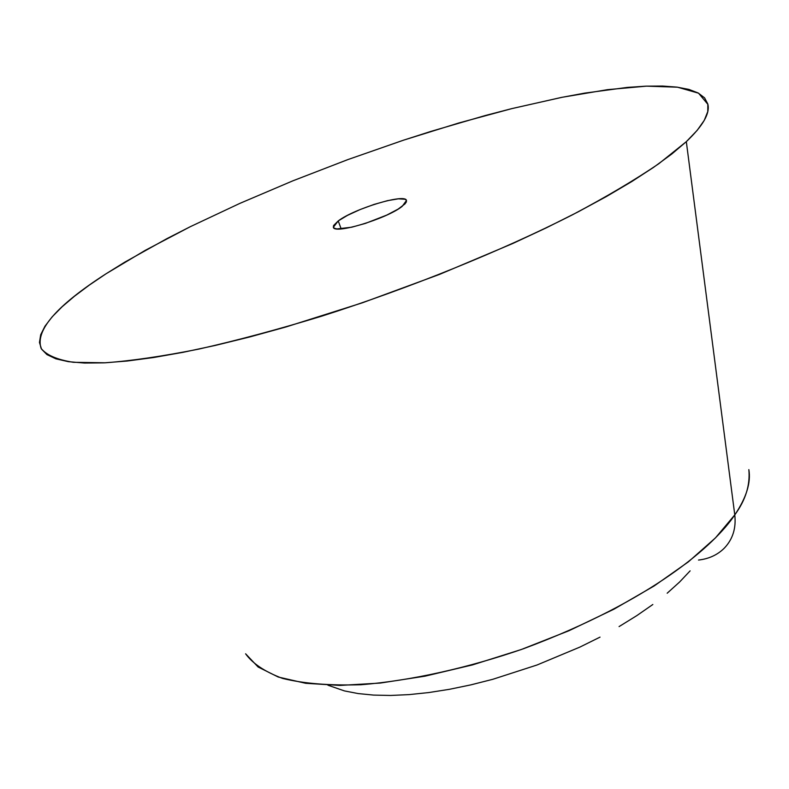 <?xml version="1.0" encoding="UTF-8"?>
<svg xmlns="http://www.w3.org/2000/svg" width="789" height="789" viewBox="0 0 789 789"><rect width="100%" height="100%" fill="white"/><g stroke="black" fill="none" stroke-linecap="round" stroke-linejoin="round"><path stroke-width="1.18" d="M686.322 141.655L658.973 163.589C635.401 179.645 606.692 196.658 572.844 214.608C501.488 250.902 410.043 287.985 321.587 316.211C277.945 329.496 237.016 340.453 198.789 349.103C162.869 356.263 131.704 360.829 105.312 362.792L73.338 362.299C57.124 359.725 46.383 355.089 41.117 348.393C35.032 330.394 56.65 305.54 105.982 273.822L124.672 262.214L166.943 238.613L190.149 226.768L239.826 203.404L292.729 180.888L347.584 159.694L403.149 140.304L430.824 131.428L485.117 115.569L511.42 108.714L561.472 97.412L584.836 93.092L627.275 87.411L645.925 86.159L662.573 86.05L676.992 87.125L688.945 89.423L698.216 93.003L704.587 97.866L707.841 104.059L707.782 111.555L704.261 120.352L697.141 130.402L686.322 141.655L671.784 154.023L653.539 167.386L631.683 181.618L606.386 196.55L577.893 211.994L546.511 227.745L512.653 243.554L439.345 274.473L362.25 302.848L286.032 326.952L249.689 336.972L215.21 345.454L183.068 352.318L153.638 357.516L127.256 361.017L104.148 362.851L84.492 363.048L68.387 361.678L55.881 358.827L46.946 354.596L41.511 349.093L39.47 342.446L40.683 334.763L44.983 326.182L52.182 316.823L62.084 306.793L74.491 296.21L89.187 285.194L105.982 273.822L145.127 250.409L190.307 226.69L240.083 203.286L293.094 180.73L348.057 159.526L403.721 140.117L458.843 122.976L512.13 108.537L562.202 97.274L607.569 89.65L646.586 86.139L677.524 87.194L698.561 93.191L707.911 104.385C710.021 113.567 702.831 125.984 686.322 141.655L734.776 514.892L686.322 141.655M245.606 653.795L258.102 667.001L278.211 677.021L305.718 683.304L340.029 685.424L380.219 683.077L424.955 676.183L472.601 664.88L521.273 649.525L569.017 630.707L613.891 609.216L654.16 585.951L688.373 561.857L715.465 537.881L734.776 514.892C715.416 544.232 652.888 600.656 523.462 648.745C468.755 667.721 410.931 680.769 360.898 684.734C329.565 685.69 303.42 683.58 282.482 678.392C264.956 671.804 252.667 663.608 245.606 653.795M338.225 220.94C354.172 208.612 405.447 193.167 406.483 200.485L402.183 206.373C386.965 218.711 333.905 234.718 333.372 227.242L338.225 220.94L341.183 228.909L338.225 220.94L333.609 225.496L333.343 227.163L334.487 228.317L337.002 228.918L351.707 227.212L365.504 223.376L386.807 215.072L398.11 209.115L404.974 203.927L406.394 201.876L406.404 200.298L405.013 199.242L398.356 198.828L387.507 200.653L374.094 204.41L360.1 209.558L347.525 215.348L338.225 220.94M724.47 547.98C732.813 539.124 736.245 528.097 734.776 514.892C736.245 528.097 732.813 539.124 724.47 547.98C717.655 554.825 709.005 558.849 698.531 560.052M748.85 469.633C750.29 485.057 745.595 500.137 734.776 514.892C746.374 497.711 751.069 482.621 748.85 469.633M327.938 685.207L344.428 690.908L358.117 693.561L373.552 695.089L390.585 695.454L409.047 694.616L428.733 692.564L449.424 689.31L470.865 684.872L492.8 679.299L537.023 664.999L579.836 647.118L600.025 637.127M619.069 626.594L636.733 615.676L652.828 604.502M667.178 593.22L679.645 581.966L690.119 570.861"/></g></svg>
